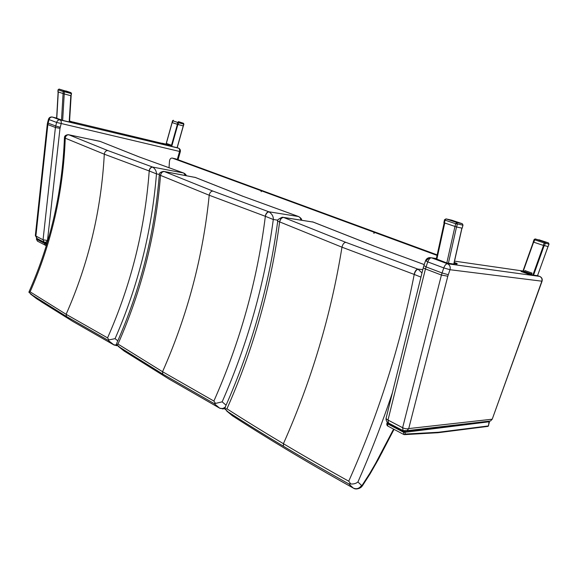 <?xml version="1.0" encoding="UTF-8"?>
<svg xmlns="http://www.w3.org/2000/svg" width="578" height="578" viewBox="0 0 578 578"><rect width="100%" height="100%" fill="white"/><g stroke="black" fill="none" stroke-linecap="round" stroke-linejoin="round"><path stroke-width="0.87" d="M64.425 137.889L65.292 138.207C65.675 135.866 66.867 134.739 68.869 134.819L68.363 134.681C65.646 134.934 64.339 136.003 64.425 137.882C62.388 191.73 50.633 242.926 29.16 291.471L28.9 292.251L30.107 291.839C51.529 243.266 63.24 192.048 65.249 138.193C65.552 135.83 66.708 134.681 68.717 134.761L100.377 141.473M152.845 167.136C150.959 167.172 149.753 168.451 149.218 170.972L156.479 173.891C156.501 171.276 155.287 169.022 152.845 167.136L107.855 150.569L68.869 134.819L99.98 141.343L139.11 156.884M36.371 298.523L28.9 292.251M116.814 344.929L113.808 344.871L72.532 321.245L36.761 298.812M65.292 138.207L104.293 154.196L149.218 170.972C144.919 229.199 131.033 284.831 107.559 337.87L108.917 339.915L107.876 340.153L114.242 345.117M107.559 337.87L66.123 314.302L30.107 291.839M107.876 340.153L66.484 316.52L30.504 293.992M117.789 340.832L115.08 338.65L108.917 339.915M183.79 173.06L185.249 175.466M183.681 173.017L152.657 167.064C150.764 167.093 149.594 168.386 149.153 170.951M117.406 345.608L116.323 345.68M159.282 174.924L160.568 175.401C161.067 172.836 162.324 171.55 164.34 171.558L163.538 171.363C160.395 172.006 158.979 173.19 159.29 174.917C154.637 233.519 140.49 289.542 116.843 343L116.46 344.409L117.984 344.062C141.711 290.416 155.887 234.184 160.511 175.38C160.915 172.779 162.129 171.478 164.152 171.485M164.123 171.478L195.4 177.46M269.138 211.888C267.325 212.047 266.061 213.52 265.353 216.309L273.293 219.503C273.524 216.649 272.144 214.113 269.138 211.888L212.935 191.094L164.34 171.558L195.494 177.497M123.93 350.882L116.46 344.409M124.386 351.2L168.603 378.814L219.922 408.314M160.568 175.401L209.207 195.241L265.353 216.309C257.304 280.323 240.145 341.901 213.874 401.053L215.522 403.415L214.048 403.502L219.654 408.162L223.932 408.776L222.436 408.935M213.874 401.053L162.541 371.719L117.984 344.062M214.048 403.502L162.786 374.096L118.288 346.366M225.124 407.172C223.209 408.646 221.352 408.957 219.546 408.09L168.53 378.763L124.169 351.063M226.077 405.185L222.147 401.84L215.522 403.415M298.703 216.577L298.385 216.49C299.996 217.263 300.813 218.462 300.82 220.074M298.602 216.54L268.907 211.794C267.072 211.945 265.866 213.441 265.273 216.28M224.864 408.588L223.932 408.776M224.856 408.292L224.119 408.704L224.856 408.502M232.096 415.539L224.965 409.043L225.463 406.58C251.777 347.154 269.189 285.351 277.715 221.179L279.701 221.916C280.373 219.062 281.696 217.581 283.668 217.48L282.209 217.205C278.242 219.098 276.746 220.413 277.715 221.157M224.965 409.043L226.937 408.812C253.511 348.902 271.075 286.587 279.622 221.887C280.178 218.997 281.45 217.494 283.43 217.386L313.218 222.075M421.976 272.982L418.132 269.225L345.846 242.355L283.668 217.48L313.312 222.111L374.06 246.04M393.589 429.122L375.714 463.144L369.819 473.339L362.269 485.094L361.546 485.412C359.299 488.569 356.539 489.45 353.266 488.049L353.259 488.042C330.168 475.152 308.594 462.696 288.545 450.674C268.51 438.651 249.826 427.041 232.501 415.842L232.529 415.864C249.869 427.077 268.56 438.695 288.61 450.717C308.666 462.747 330.24 475.21 353.339 488.099L353.555 488.222M279.701 221.916L341.974 247.189L414.224 274.434C400.359 345.42 378.525 414.339 348.736 481.199L350.781 483.988L348.664 483.815L353.339 488.099C354.892 489.234 357.023 489.248 359.718 488.143L356.901 488.952M348.736 481.199C325.407 468.259 303.631 455.76 283.415 443.702C263.207 431.658 244.378 420.025 226.937 408.812M348.664 483.815C325.378 470.846 303.645 458.318 283.458 446.238C263.286 434.165 244.494 422.511 227.075 411.269M418.132 269.225C416.5 269.579 415.199 271.313 414.224 274.434L420.957 277.115M361.546 485.412L357.919 481.98C356.099 483.49 353.714 484.162 350.781 483.988M422.814 269.594L417.829 269.11C416.182 269.449 414.939 271.205 414.123 274.391M362.269 485.094L361.98 486.373M362.066 485.289L361.062 487.355L359.003 488.482M361.676 485.441L359.718 488.143M172.461 158.119L175.683 158.871M169.014 167.873L169.462 161.407C169.694 159.181 170.582 158.061 172.136 158.047L261.01 190.668L264.067 191.34M264.305 191.412L261.292 190.776L261.198 191.701L261.01 190.668M261.292 190.776L373.908 232.175L376.769 232.732M377.044 232.811L374.255 232.305L374.096 233.31L373.908 232.175M374.255 232.305L437.062 255.397M374.111 233.245L373.749 233.187M162.266 143.676L162.187 143.228L162.086 143.59L165.091 144.681L171.717 146.429L177.88 124.472M162.187 143.228L166.37 144.225L167.056 143.662L170.821 144.991L170.134 145.562L165.192 144.319L165.091 144.681M162.367 143.315L165.192 144.319M165.026 144.117L166.789 144.601L165.026 144.117M170.821 144.991L170.553 145.952M177.106 147.686L171.717 146.429M521.11 271.487L528.256 274.037L533.552 275.157L544.144 245.65M521.623 271.754L521.797 271.27L521.226 271.01L524.268 271.436L524.969 270.583L532.078 273.105L531.384 273.965L527.158 273.184L526.991 273.661M521.797 271.27L527.158 273.184M525.409 272.361L527.389 272.917L525.409 272.361M532.078 273.105L531.615 274.384M537.533 275.684L533.552 275.157M58.132 91.909L56.63 118.23L62.662 120.405L69.512 122.009M69.562 121.178L70.762 121.604L69.555 121.322M69.577 121.012L74.916 122.76L69.541 121.496M69.519 121.915L74.808 123.157L74.916 122.76M436.404 258.966L446.823 262.954L453.853 264.11M454.236 262.398L457.162 263.561L454.07 263.135M453.94 263.713L456.902 264.038M172.215 122.615L173.364 120.246L172.533 120.737L178.631 122.724L178.349 121.879L177.663 122.435L177.157 124.248L172.027 122.543L172.533 120.737M183.392 125.946L183.898 124.147L183.414 123.258L183.898 124.14M183.421 123.258L178.443 121.626M183.392 125.953L177.157 124.248M533.797 242.254L535.076 238.931L534.079 239.595L544.05 242.905L545.314 243.28L544.736 242.052L543.168 245.354L533.27 242.038M548.125 246.488L549.042 244.097L548.421 242.868L548.999 244.068M538.927 239.776L548.421 242.876L535.358 238.974L544.736 242.052L548.421 242.868M548.168 246.524L543.168 245.354M65.87 90.934L70.906 92.617L71.528 93.506L70.906 92.617L64.057 90.753L63.175 91.562L64.339 91.714L64.057 90.753L58.978 89.063M64.209 93.925L71.051 95.76L71.188 93.571L64.339 91.714L64.209 93.925L57.916 91.823L58.031 89.8M71.528 93.506L71.051 95.76M59.014 89.063L58.176 89.879L59.057 89.077L70.913 92.624M462.205 228.129L463 225.102L462.234 223.693L462.935 224.9M457.314 223.932L456.663 222.458L455.674 223.737L457.314 223.932L456.627 226.995L462.198 228.18L462.877 225.16L457.314 223.932M456.627 226.995L443.875 222.689L444.489 219.842M444.648 219.676L445.053 220.16L446.043 218.889L444.518 219.727M60.004 128.374L55.416 127.478L43.054 239.783L47.483 240.477L60.004 128.374L61.138 123.764C61.514 121.814 61.145 120.52 60.025 119.899C58.414 119.718 57.28 120.564 56.63 122.435L180.336 151.631M48.465 119.278L49.051 119.588C49.694 117.731 50.821 116.893 52.439 117.081L52.193 117.016C50.337 116.799 49.087 117.551 48.465 119.278M178.046 159.738L180.329 151.66C180.647 150.056 180.069 148.907 178.602 148.199L178.407 148.134C179.505 148.705 179.881 149.839 179.534 151.523L177.294 159.456M48.458 119.314L47.562 122.796L48.147 123.128L49.051 119.588L56.63 122.435L55.712 126.004L48.147 123.128L47.858 124.588L47.288 124.162L47.555 122.839M47.28 124.248L35.366 235.376L35.887 236.041L47.858 124.588L55.416 127.478L55.712 126.004L60.228 127.276M37.086 238.548L35.887 236.041L43.054 239.783L44.268 242.312M47.83 240.527L45.098 242.587M36.804 238.389L36.515 238.895L44.369 243.027L45.438 243.244L45.322 242.76L44.809 242.608L44.354 243.287L46.955 243.461M447.805 276.226L441.419 275.041L402.628 427.713C405.019 428.818 407.057 429.107 408.725 428.573L447.805 276.226L449.98 269.716C450.659 266.92 449.807 264.934 447.437 263.749C446.05 263.835 444.829 265.23 443.774 267.917L449.98 269.716L542.063 281.211M429.533 257.6C427.619 257.889 426.297 258.922 425.553 260.692L427.756 261.899C428.797 259.24 430.018 257.875 431.419 257.802L429.533 257.6L426.008 260.721M539.794 276.465L539.563 276.378C541.651 277.361 542.41 279.001 541.824 281.284L492.34 418.877M425.502 260.859L423.898 265.605L426.073 266.892L427.756 261.899L443.774 267.917L442.054 272.975L426.073 266.892L425.451 268.936C423.652 268.214 422.966 267.657 423.385 267.267L423.833 265.801M423.291 267.657L386.277 417.54C385.779 418.299 386.35 419.137 387.997 420.062L425.451 268.936L441.419 275.041L442.054 272.975L448.275 274.695M388.495 423.002L387.997 420.062L402.628 427.713L403.09 430.668M487.976 421.29L490.534 420.994L492.015 419.223L408.725 428.573L407.057 430.661L404.781 431.123M386.097 418.219C385.844 420.278 386.603 421.853 388.38 422.944L402.967 430.603L407.057 430.661L490.534 420.994L492.246 419.137L542.034 281.298C542.641 279.058 541.861 277.433 539.707 276.414M387.628 422.439L387.036 422.821L387.462 423.392L403.466 431.802L404.925 432.084L404.651 431.333L403.957 431.13L403.393 432.149L404.875 432.308L489.32 421.759M489.089 421.413L488.475 425.834M488.598 425.459L487.998 426.362M488.41 425.914L487.377 426.448M107.855 150.569C105.89 150.54 104.705 151.747 104.293 154.196C101.258 210.19 88.535 263.554 66.123 314.302L66.484 316.52M115.08 338.65C138.019 286.233 151.819 231.308 156.479 173.891L159.355 174.419M183.58 172.988L138.922 156.833L183.45 172.959M99.98 141.343L138.922 156.833M212.935 191.094C210.992 191.159 209.749 192.539 209.207 195.241C203.044 256.581 187.489 315.407 162.541 371.719L162.786 374.096M222.147 401.84C247.839 343.404 264.89 282.628 273.293 219.503L277.946 220.196M243.584 196.527L298.364 216.475M195.082 177.367L243.222 196.419M345.846 242.355C344.004 242.565 342.711 244.176 341.974 247.189C331.05 314.938 311.535 380.447 283.415 443.702L283.458 446.238M357.919 481.98C370.874 452.509 382.369 422.771 392.39 392.765M381.661 452.234L382.015 452.617M381.596 452.35L381.95 452.733M378.041 458.932L378.438 459.235M375.714 463.144L376.018 463.621M369.927 473.158L370.086 473.873M369.819 473.339L370.18 473.707L378.46 459.199L394.03 429.346M424.245 264.579L373.894 246.004L424.238 264.601M312.929 221.995L373.894 246.004M172.569 158.155L175.51 158.806L263.85 191.246M376.885 232.753L437.178 254.891L376.993 232.782M264.132 191.354L376.545 232.623M166.067 144.97L166.161 144.608M166.37 144.225L170.134 145.562M166.139 144.168L172.165 122.601M183.24 125.917L177.099 147.715M177.395 124.328L171.233 146.285M528.256 274.037L528.429 273.553M524.268 271.436L531.384 273.965M533.335 242.088L522.931 271.248M523.22 271.292L533.602 242.189M548.031 246.495L537.526 275.706L548.06 246.503M543.508 245.462L532.916 274.976M56.781 118.309L58.284 91.96M63.081 93.585L61.521 120.065M62.662 120.405L64.23 93.932M70.812 95.695L69.187 121.958M74.613 122.702L74.504 123.107M436.845 259.255L444.749 223.029M454.951 226.489L446.823 262.954M448.376 263.402L456.519 226.966M461.873 228.108L453.737 264.146M457.061 263.554L456.873 264.117M178.125 124.545L178.631 122.724L183.703 124.097L183.19 125.903M544.433 245.729L545.314 243.28L548.992 244.089L548.117 246.517M58.06 91.888L58.176 89.879L63.175 91.562L63.06 93.578M71.369 93.39L70.964 92.639M462.234 223.693L456.663 222.458L446.043 218.889L451.678 220.16L462.234 223.693M444.446 222.927L445.053 220.16L455.674 223.737L455.052 226.525M183.342 125.939L177.2 147.73L178.407 148.134L60.025 119.899L52.439 117.081L56.637 118.093L52.396 117.067M72.828 121.972L162.151 143.373L72.792 121.958M44.809 242.608L36.949 238.483L36.501 239.155L36.385 238.779M47.093 243.013L45.322 242.76M46.486 245L45.431 243.417M37.548 241.192L36.501 239.155L44.354 243.287L45.272 245.267L46.435 244.985M45.965 245.506L46.464 245.058M45.85 245.491L37.418 241.127L36.371 239.032M539.628 276.385L537.569 275.655L539.563 276.378L447.437 263.749L431.419 257.802L436.383 258.518M454.525 261.133L522.989 271.01M403.957 431.13L387.954 422.735L387.39 423.732L387.029 423.031M489.067 421.485L404.651 431.333M488.323 425.95L438.464 432.25L405.438 434.064L404.875 432.308M387.867 426.094L387.39 423.732L403.393 432.149L404.109 434.577M404.275 434.649L405.388 434.064M404.347 434.656L405.438 434.064M437.438 432.799L438.464 432.25M99.756 141.27L100.204 141.408M30.41 293.92L36.522 298.645M117.146 345.673L113.953 344.965L72.604 321.296L40.93 301.535M186.217 175.647C186.188 174.816 185.372 173.949 183.782 173.06M194.772 177.258L195.292 177.417M118.085 346.222L124.017 350.954M301.629 220.196C301.868 219.178 300.892 217.971 298.689 216.577M243.569 196.52L298.501 216.504M243.41 196.462L195.487 177.497M312.46 221.836L313.117 222.039M226.627 410.936L232.139 415.575M362.413 485.809L370.18 473.707M361.25 487.124L362.413 485.831M359.95 487.969L361.062 487.355M264.247 191.383L376.596 232.638M175.625 158.849L263.915 191.26M172.071 122.565L166.045 144.146M521.053 271.487L521.219 271.024M533.306 242.081L522.902 271.241M71.137 95.789L69.512 122.016M436.289 258.958L444.164 222.833M461.974 228.129L453.838 264.146M456.967 264.124L457.162 263.561M533.212 242.023L534.079 239.603M535.076 238.931L534.079 239.595M462.241 223.693L451.721 220.175M178.494 148.156L177.208 147.701M35.345 235.528L36.941 238.468L44.101 242.225L47.136 242.868M489.132 421.413L489.4 422.056L488.302 426.145M386.935 423.277C386.646 424.62 386.92 425.545 387.766 426.044L403.726 434.468L404.86 434.62L438.088 432.712L487.984 426.369"/></g></svg>
